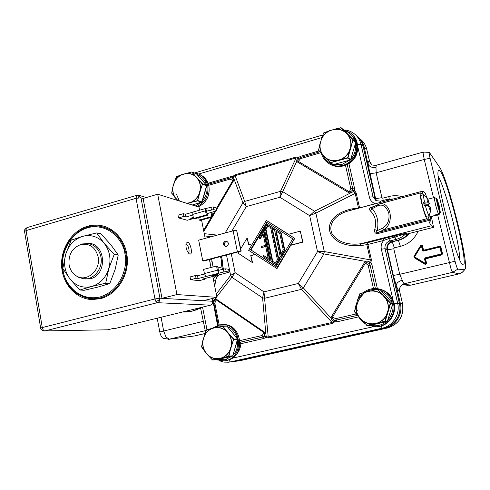 <?xml version="1.0" encoding="UTF-8"?>
<svg xmlns="http://www.w3.org/2000/svg" width="490" height="490" viewBox="0 0 490 490"><rect width="100%" height="100%" fill="white"/><g stroke="black" fill="none" stroke-linecap="round" stroke-linejoin="round"><path stroke-width="0.73" d="M439.775 246.672L423.593 250.647L423.556 250.225L423.017 250.304L421.933 245.741L420.738 245.404L422.472 245.662L423.556 250.225L439.738 246.243L440.902 246.936L442.537 253.728L441.821 254.886L425.602 258.824L425.418 258.328L441.643 254.384L441.466 253.887L425.234 257.838L426.686 263.406L425.253 264.447L414.234 257.74L413.928 256.442L420.738 245.404M414.252 256.65L414.577 256.858L421.547 245.386L414.252 256.65M414.246 256.656L414.399 257.299L425.43 264.006L425.614 263.571L414.577 256.858L414.399 257.299L425.43 264.006L425.963 263.988L425.614 263.571L426.686 263.406M441.821 254.886L441.998 253.808L440.369 247.015L439.83 247.089L441.466 253.887L442.537 253.728M459.73 259.675C459.687 252.73 457.568 240.559 453.385 223.171C448.515 203.099 441.845 182.311 438.232 176.363M439.953 170.79C447.689 178.924 469.91 269.512 462.879 264.79L462.762 264.716C457.152 263.559 434.41 175.916 438.372 170.71L438.997 170.091L439.953 170.79M399.497 303.567L400.361 303.488L396.19 285.431L393.348 275.454L387.431 249.833L387.088 249.851M375.279 198.64L375.597 198.64L364.211 147.104C363.231 143.037 361.173 139.693 358.049 137.071L357.97 137.004M392.19 241.717L392.288 241.901C388.539 243.248 386.922 245.894 387.431 249.833L393.795 248.742L399.73 274.302L402.235 280.207C398.578 281.315 396.563 283.061 396.19 285.431C397.586 289.039 398.725 290.968 399.613 291.219L402.553 303.739L399.613 291.219C399.166 287.471 400.716 284.978 404.287 283.735L452.619 272.33L457.825 269.139C457.188 268.587 456.27 265.947 455.069 261.225L430.079 158.258L424.254 159.458L376.155 172.811L369.84 173.711M370.226 162.931L369.509 161.204C368.529 160.475 368.088 161.504 368.18 164.285C369.699 166.961 372.302 167.948 375.977 167.249L376.155 172.811L381.93 197.678L375.597 198.64L376.62 200.894M381.93 197.678L382.794 198.187L388.784 196.582C392.98 195.406 397.457 195.412 402.198 196.606M418.27 231.213C414.148 239.389 408.195 244.436 400.41 246.348L398.376 240.37C402.7 239.243 406.314 236.952 409.23 233.497M402.235 280.207C403.062 282.375 403.729 283.545 404.244 283.722L402.78 284.378M399.632 291.195L399.65 291.201C398.223 288.285 402.363 284.065 402.866 284.329L402.572 284.414M425.963 263.988L425.063 258.904L425.602 258.824M393.348 275.454L399.73 274.302L455.069 261.225M203.454 321.342L159.789 331.975C160.451 335.08 161.541 337.194 163.054 338.302L169.13 339.221L205.286 330.689M157.21 318.224L159.789 331.975M369.54 161.247L370.942 163.862M430.079 158.258C429.197 154.46 428.94 152.494 429.314 152.359L439.469 167.053C447.603 177.919 468.783 261.74 465.175 269.065L464.508 269.69L457.825 269.139M440.124 246.709L423.587 250.647L423.63 251.07L439.83 247.089M464.943 269.488L461.923 272.648L459.05 273.867L411.061 285.088L458.983 273.886M194.579 335.944L205.059 333.531M425.118 258.542L424.524 258.983L425.234 257.838M358.564 208.244L355.115 193.115L353.909 191.351L354.546 190.561L352.665 190.12L353.909 191.351L350.148 193.146L348.764 192.668L297.7 162.166L296.805 161.29L296.726 159.948L297.865 158.344L298.722 158.484M369.423 262.824L369.331 263.436L366.342 262.548L365.503 263.014L364.566 262.456L365.62 261.409L367.102 261.041L369.993 262.077L370.305 259.859L371.365 259.639L370.936 262.585L369.993 262.077L369.423 262.824L369.919 263.24L370.936 262.585L371.977 264.882L377.386 288.647M265.353 336.195L264.496 336.269L264.808 333.659L265.782 333.016L266.199 336.667L268.226 337.01L268.545 337.978L265.85 337.512L266.199 336.667L265.353 336.195L265.084 336.606L265.85 337.512L263.73 338.498L240.853 343.717L240.333 342.173L262.903 337.01L262.083 335.521L240.002 340.581M231.286 253.826L235.108 272.654L231.856 277.279L230.631 275.398L235.108 272.654L263.969 291.875L268.226 337.01L332.024 322.451L333.812 321.226L334.707 321.801L334.621 320.246M334.523 320.227L333.812 321.226L331.791 319.897L331.026 318.022L331.454 316.65L364.566 262.456M299.188 158.092L298.71 157.339L298.147 158.141L296.101 157.945L296.003 157.076L298.71 157.339L300.854 156.224L318.966 150.945M216.396 208.52L232.928 180.314L233.026 179.45L232.04 177.827L233.277 177.006L232.67 176.565L231.997 177.815M347.447 164.285L348.947 163.74C354.889 159.789 357.798 154.301 357.669 147.276M208.722 184.173L206.511 180.167M375.413 288.5L370.109 265.157L368.235 265.433L365.503 263.014L332.385 317.202L332.361 318.145L331.026 318.022L303.359 287.924L301.491 289.321L298.318 283.453L317.52 251.639L323.915 253.93L324.307 251.566L370.305 259.859L366.845 244.657L367.904 244.443L367.212 242.771L366.845 244.657L360.358 245.637L360.714 243.738L431.39 225.798C430.747 225.302 429.853 223.544 428.707 220.518L378.899 233.271L378.311 232.34L384.166 229.675L427.035 218.669C424.83 217.621 418.601 192.925 420.536 192.889L422.202 194.132L422.643 191.155L423.115 191.321L425.357 193.379L426.704 197.397M212.96 298.343L212.568 298.955M212.587 299.047L213.628 300.621L215.38 298.539L215.355 299.8L214.173 300.774M276.354 231.317L281.082 253.63M275.478 262.989L272.201 261.09L265.476 229.087L267.491 225.694L270.651 227.697L277.42 259.755L275.38 263.154L272.201 261.09M267.944 225.976L265.997 229.246L272.71 261.195M280.733 254.218L275.809 230.968L279.79 233.491L283.287 249.955L280.733 254.218M265.997 229.246L265.476 229.087M280.274 256.944L284.359 250.127L280.678 232.811L281.174 232.971L284.855 250.249L280.776 257.06L280.274 256.944L274.308 228.775L280.678 232.811M273.236 227.936L267.191 224.261L264.416 228.928L271.313 261.764L275.686 264.606L279.251 258.653L278.945 257.201L278.185 258.475L271.84 228.45L273.028 229.204L272.722 227.77L273.236 227.936L273.536 229.369L273.028 229.204M267.191 224.261L272.722 227.77M268.177 258.248L263.099 255.18L263.4 256.619L269.727 260.729L263.412 230.619L263.939 230.778L270.241 260.839L269.727 260.729M263.118 234.091L260.214 238.967L259.688 238.826L259.388 237.393L263.412 230.619M259.688 238.826L262.959 233.326L265.482 245.38L261.286 246.482L261.495 247.499L265.696 246.397L268.232 258.512L263.099 255.18M284.855 250.249L284.359 250.127M281.174 232.971L274.308 228.775M275.686 264.606L276.195 264.704L279.753 258.763L279.251 258.653M272.391 228.799L278.534 257.881M278.945 257.201L279.447 257.311L279.753 258.763M265.745 246.654L261.495 247.499M267.24 222.638L250.996 249.98L276.195 266.376M250.451 249.857L266.793 222.356L292.726 238.777L276.097 266.542L250.996 249.98M240.725 248.773L247.144 237.938L248.565 244.81L252.546 243.763M254.965 254.445L250.776 255.535L252.203 262.45L238.103 253.195L238.936 251.787M290.705 245.159L302.649 242.054L300.296 231.151L288.377 234.3L294.784 238.348L277.009 268.575L248.644 250.329L266.389 220.451L288.481 234.269M276.501 268.477L294.594 238.287L266.389 220.451M214.093 300.989L213.628 300.621L213.248 301.424L213.94 301.571M366.342 262.548L365.62 261.409L323.915 253.93L303.359 287.924L298.318 283.453L263.969 291.875L262.591 297.84L231.856 277.279L216.807 296.701M225.137 232.977L242.918 202.805L246.28 206.609L231.782 231.182M300.296 231.151L302.93 242.14L290.993 245.239M250.776 255.535L252.534 262.511L252.203 262.45M255.131 254.555L251.107 255.602M247.144 237.938L248.859 244.731M208.489 183.131L230.447 176.731L232.67 176.565L234.851 174.899L244.7 201.402L280.5 191.357L296.101 157.945L234.912 175.763L233.277 177.006L242.918 202.805L244.7 201.402L246.28 206.609L279.882 197.25L282.699 191.651L314.537 211.227L309.656 215.655L279.882 197.25L280.5 191.357L282.699 191.651L296.805 161.29L297.932 160.622L298.312 161.369L349.376 191.847L348.764 192.668M298.398 158.821L297.932 160.622M233.026 179.45L234.104 179.463L233.559 180.73L229.933 179.126L230.049 177.919L231.862 177.803M215.19 275.888L216.862 277.395L215.533 280.378L214.816 286.687M213.224 278.688L215.918 275.699M221.008 267.148C221.927 263.767 221.743 260.276 220.457 256.668M221.315 256.442C222.442 259.529 222.723 263.026 222.148 266.94M219.048 274.902L216.862 277.395M216.145 297.553L215.38 298.539L265.782 333.016L262.591 297.84L264.778 298.232L301.491 289.321L332.024 322.451L332.336 323.449L268.545 337.978M332.361 318.145L334.339 320.191L335.454 320.319L357.504 315.389M317.52 251.639L324.307 251.566L315.86 213.113L309.656 215.655L317.52 251.639M350.313 191.884L352.665 190.12L352.622 188.258L350.754 188.442L349.376 191.847L350.313 191.884L350.148 193.146L314.537 211.227L315.86 213.113L356.163 192.907L359.562 207.821L352.034 208.881C317.342 216.237 324.331 248.087 360.358 245.637M297.7 162.166L300.603 158.595L300.615 157.388L298.392 158.827M264.808 333.659L264.355 332.851L216.139 299.843L216.488 299.01M213.94 303.433L214.841 303.096L216.139 299.843L215.355 299.8M213.493 280.06L215.533 280.378M211.594 258.996L213.077 266.94M262.083 335.521L264.741 332.018M358.643 316.859L337.157 321.759L335.681 318.647L331.454 316.65M371.714 207.619L371.487 207.736C370.74 208.226 370.979 208.538 372.192 208.667C377.239 214.338 378.923 221.664 377.251 230.643C376.112 232.315 376.467 232.885 378.311 232.34L428.217 219.551L428.707 220.518M370.471 210.988L372.192 208.667L377.312 206.076C381.949 203.613 385.771 205.867 388.766 212.85C389.428 217.278 388.84 220.99 387.002 223.985C386.904 224.72 385.385 226.141 382.439 228.254L377.251 230.643L374.734 229.559C376.724 221.841 375.303 215.649 370.471 210.988C368.701 209.077 369.485 207.686 372.81 206.823L373.809 206.56M263.73 338.498L262.903 337.01L264.496 336.269L265.084 336.606M371.977 264.882L370.109 265.157L369.331 263.436L369.919 263.24M379.64 203.779L380.02 203.681C390.555 202.156 394.762 222.509 384.166 229.675L382.439 228.254M378.899 233.271C375.536 234.036 374.146 232.799 374.734 229.559M352.5 209.861L352.034 208.881M422.643 191.155L348.047 211.049C338.768 213.42 327.455 221.86 331.773 233.228C337.708 243.34 350.816 245.184 360.714 243.738L367.212 242.771L383.021 238.759L383.695 240.449L367.904 244.443L371.365 259.639M383.021 238.759L388.196 237.485L388.723 238.655L383.695 240.449C381.483 243.003 380.699 245.925 381.349 249.208L393.127 300.419M375.236 203.797L376.124 203.558M359.593 207.968L375.205 203.65C372.155 202.486 370.207 200.318 369.374 197.145L373.074 196.76L360.971 144.293L363.053 146.1L375.052 198.046L373.074 196.76L375.885 200.594L380.461 201.163L380.363 202.431M217.529 325.329L213.021 301.24M337.157 321.759L334.707 321.801L332.336 323.449M428.217 219.551L427.035 218.669M431.31 216.556L433.577 227.336L431.39 225.798M394.389 235.917C401.267 234.159 405.279 233.356 406.424 233.503L394.916 237.093L394.389 235.917L388.196 237.485M348.947 163.74L354.484 188.08L354.546 190.561L356.163 192.907M201.451 307.383L200.925 308.394M240.853 343.717C240.474 348.641 238.526 352.671 234.992 355.801M433.515 227.323L407.257 233.969L433.564 227.342M407.545 233.926L406.51 234.392L405.671 233.932C402.902 236.639 399.662 238.471 395.957 239.426L397.715 240.284L391.602 241.821L389.783 240.982L395.957 239.426L394.916 237.093L388.723 238.655L389.783 240.982C386.138 242.299 384.564 244.865 385.06 248.693L381.349 249.208M80.587 244.608L82.424 243.947L88.304 243.561C95.005 244.945 99.213 249.398 100.928 256.907C103.274 268.091 93.927 280.066 83.87 278.89L78.241 277.181L76.354 275.925M69.102 264.863C68.245 254.8 72.085 248.044 80.636 244.59C89.615 243.065 95.452 247.156 98.153 256.876C101.05 270.051 86.944 282.546 76.667 276.103C72.612 273.708 70.095 269.959 69.102 264.863M349.609 160.187L342.326 164.248L334.241 164.56M213.714 327.945L218.963 325.838L225.131 325.942M231.807 356.322L225.082 359.74L217.67 359.488M362.171 320.595L354.411 311.266M359.758 293.878L357.633 299.917L360.083 293.467L377.723 289.351L390.426 302.93L390.573 303.573L385.287 321.097L384.809 321.544L367.169 325.489L362.171 320.601L358.625 316.258C356.549 312.883 355.734 309.227 356.175 305.288L357.541 299.886L360.07 293.473M358.447 316.473L354.564 311.861L362.239 320.497C365.411 322.941 368.988 324.092 372.97 323.964L367.102 325.311L369.693 325.427L387.02 321.544M354.576 311.671L355.942 305.209M354.509 311.352L356.028 305.252C355.575 309.245 356.401 312.951 358.509 316.369L358.625 316.258M359.629 293.89L365.791 292.163C362.171 293.767 359.452 296.352 357.633 299.917L356.175 305.288M377.484 289.357L380.001 289.743M385.893 298.239L385.581 298.447L381.906 294.214C378.697 291.813 375.113 290.711 371.163 290.895L359.997 293.651M386.873 315.015L386.5 314.905L388.288 309.576C388.735 305.521 387.884 301.785 385.716 298.349L390.291 303.108L388.497 309.631M382.102 294.129L377.539 289.51M373.074 324.123L372.939 323.798L378.366 322.751C382.041 321.171 384.803 318.574 386.659 314.972L385.03 321.122L378.458 322.916M366.79 325.213L367.102 325.311M334.548 129.17L340.721 127.792L329.427 130.695L341.218 127.804L353.021 139.926L348.047 157.609L347.588 158.068L330.309 162.809L318.5 150.02M322.304 154.546L318.629 150.583L325.856 158.276L322.451 154.276C320.478 151.171 319.707 147.717 320.142 143.925L321.477 138.707L323.67 133.023L329.402 130.793L323.896 132.796M318.647 150.363L319.933 143.913M321.495 138.701L323.553 133.115L319.921 143.895L318.629 150.583M323.67 133.023L329.415 130.708M318.58 150.056L320.007 143.901C319.554 147.747 320.338 151.245 322.346 154.387L322.451 154.276M325.856 158.276L330.303 162.594L325.905 158.123C328.937 160.273 332.361 161.161 336.171 160.8L330.603 162.674L333.586 164.738M323.584 133.041L323.921 132.698M348.647 135.473L348.335 135.632L344.831 131.804C341.763 129.703 338.339 128.852 334.554 129.262L329.402 130.793C325.924 132.545 323.314 135.185 321.556 138.701L320.142 143.925M349.529 151.465L349.162 151.324L350.889 146.124C351.336 142.222 350.528 138.695 348.47 135.54L352.88 140.054L351.103 146.216M345.034 131.767L340.721 127.792M336.281 160.996L336.146 160.634L341.346 159.317C344.868 157.584 347.526 154.938 349.315 151.386L347.79 157.596L341.444 159.526M171.739 193.293L171.678 192.882M174.783 197.237L171.702 192.895L172.811 187.113L176.418 176.853L174.262 182.2L176.706 176.486M171.702 192.895L172.841 187.119L174.416 182.256C176.014 178.979 178.354 176.541 181.441 174.948L186.041 173.362M191.749 171.978L181.465 174.716L176.474 176.786L181.441 174.734M196.496 173.846L192.098 172.002L198.223 179.726C199.994 182.721 200.661 186.047 200.22 189.697L200.606 189.814L197.525 200.955L186.764 203.313M195.388 175.984L202.615 183.799L200.606 189.814M177.545 200.428L174.789 197.262L177.533 200.422M172.854 187.125C172.4 190.775 173.056 194.114 174.808 197.133L177.95 200.551M174.293 182.219L172.811 187.113L171.757 193.189M176.682 176.571L181.416 174.82C178.286 176.431 175.922 178.893 174.311 182.207L174.416 182.256M191.755 172.088L195.161 176.026C192.454 173.981 189.41 173.117 186.029 173.448L181.441 174.948M198.56 179.567L202.493 184.228L200.373 189.728C200.82 186.029 200.147 182.666 198.352 179.634L198.223 179.726M199.136 194.769L197.452 200.735L191.688 202.113C194.849 200.526 197.256 198.052 198.897 194.702L200.22 189.697M201.629 346.938L201.555 346.528M216.531 327.277L211.76 328.404L222.944 326.181L226.227 330.627L233.724 339.025L230.19 350.485L228.916 356.181L212.776 360.113L208.115 355.464L204.979 351.324C203.179 348.096 202.499 344.617 202.946 340.887L204.281 335.791M204.857 351.477L201.641 346.994L204.881 351.422L201.598 346.565L202.823 340.85C202.364 344.629 203.05 348.151 204.881 351.422L204.979 351.324M201.598 346.565L202.787 340.826M201.66 346.871L202.768 340.801L206.425 330.052L204.324 335.809L206.511 330.058L211.76 328.404L206.725 329.85M206.511 330.058L211.754 328.404M208.115 355.44L204.887 351.52L212.348 359.862L208.146 355.385C210.939 357.737 214.106 358.876 217.646 358.803L212.623 359.96L216.892 359.666L232.389 356.193L232.811 355.752M206.449 330.052L206.823 329.672M229.541 334.572L229.204 334.78L226 330.713C223.177 328.398 220.01 327.302 216.488 327.424L211.692 328.557C208.446 330.04 205.99 332.453 204.324 335.809L202.946 340.887M230.19 350.485L229.798 350.387L231.47 345.352C231.923 341.524 231.213 337.965 229.338 334.688L233.552 339.202L231.703 345.401M226.227 330.627L222.399 326.15M217.787 358.943L217.621 358.649L222.466 357.718C225.755 356.267 228.248 353.841 229.945 350.448L228.634 356.205L222.595 357.865M138.829 197.776L137.414 195.136L138.744 195.265L140.991 197.856L136.036 198.303L136.722 195.265M24.555 231.537L26.068 230.594L26.276 228.297L24.739 229.675M44.89 330.921C42.679 331.05 41.289 330.064 40.713 327.969L154.95 298.949L159.942 298.208C160.157 300.474 159.281 301.969 157.315 302.691L155.93 301.564L154.95 298.949L136.036 198.303L26.068 230.594L42.256 327.436C42.734 329.568 43.616 330.732 44.89 330.921L107.653 329.807L44.89 330.921L157.315 302.691L210.363 305.166C212.109 304.535 212.874 303.237 212.678 301.27L213.028 301.264L212.47 298.459M87.612 226.251C92.151 224.953 96.708 224.739 101.277 225.596C116.081 228.352 127.565 243.732 127.388 261.121C127.308 278.51 115.511 294.87 100.524 298.655L92.028 299.58C75.932 299.029 62.561 284.084 61.63 266.254C60.564 248.43 71.993 230.698 87.612 226.251M102.882 225.951L92.334 226.178M187.492 242.189C190.684 242.593 193.103 254.916 189.82 254.065L188.993 253.649C186.537 250.721 185.569 247.291 186.09 243.346L187.492 242.189M188.264 252.767L188.264 252.767C190.175 252.356 188.313 244.522 186.255 244.308L185.894 244.326M226.999 241.276L226.349 241.362C223.936 242.881 223.752 244.59 225.798 246.501M225.333 241.117L226.46 241.092C229.02 242.807 229.002 244.584 226.405 246.421L225.314 246.458C222.723 244.761 222.73 242.985 225.333 241.117M212.084 275.809C214.467 275.692 216.311 275.282 217.615 274.578L217.395 274.449C215.018 274.559 213.168 274.97 211.852 275.68L212.084 275.809M204.404 273.567L203.583 269.402L216.537 266.039L217.376 270.229L204.404 273.567L206.082 276.495L219.024 273.175L217.376 270.229M218.467 270.388L223.348 269.132L223.912 271.919L219.024 273.175L217.633 266.217L216.537 266.039M217.977 267.932L221.946 266.903L222.436 269.365M223.416 269.114L223.005 267.075L221.946 266.903M223.605 273.708L210.81 276.979M207.429 215.251L194.677 218.816L193.525 218.497L206.315 214.92L205.494 210.816L205.8 208.434L207.429 215.251L206.315 214.92M211.956 212.256L212.911 216.886L200.324 220.384L199.21 220.071L211.827 216.562L211.019 212.519L207.099 213.615M212.911 216.886L211.827 216.562M193.115 212.011L192.717 214.406L193.525 218.497M198.732 217.683L199.21 220.071M237.393 251.756L240.872 250.996L236.584 230.061L241.196 251.07L203.834 261.029L202.756 260.852L237.393 251.756L233.118 230.821L236.584 230.061M240.872 250.996L241.196 251.07M112.89 328.533L107.843 329.782L112.976 328.521M210.522 277.052L202.578 279.079L204.526 279.312L199.179 280.678L190.586 279.71L196.037 278.314L195.498 275.533L197.513 275.784L204.502 273.983M190.586 279.71L190.04 276.936L195.498 275.533M196.037 278.314L198.058 278.553L197.513 275.784M198.058 278.553L206.082 276.495M223.912 271.919L226.209 271.601L229.246 272.109L223.324 273.775M223.348 269.132L225.651 268.814L228.561 269.267L229.24 272.079M204.526 279.312L204.385 278.62M192.374 217.738L192.576 218.785L187.315 220.261L178.538 217.903L178.011 215.184L183.376 213.671L183.909 216.39L185.967 216.96L192.839 215.03M178.538 217.903L183.909 216.39M183.376 213.671L185.434 214.253L185.967 216.96M185.434 214.253L192.882 212.152M206.063 208.434L213.162 206.854L216.286 207.95L216.819 210.608M206.609 211.159L213.714 209.573L216.831 210.651L211.019 212.519M193.323 217.474L190.592 218.24L192.576 218.785M233.118 230.821L198.664 240.149L202.756 260.852M107.984 329.727L107.653 329.807M82.816 296.744L92.99 299.604M216.935 297.357L203.326 300.725L162.006 298.33L143.117 198.475L140.991 197.856L159.942 298.208L162.006 298.33L176.945 294.557L216.935 297.357L212.789 276.501M210.578 305.141L115.456 328.429L210.578 305.141C212.17 304.608 212.985 303.316 213.028 301.276M199.595 210.186L198.989 207.135L157.682 194.212L176.945 294.557M157.682 194.212L143.117 198.475M210.994 267.479L209.42 259.565M205.206 238.379L201.555 220.041M62.843 268.355C60.509 257.587 67.485 232.891 89.284 227.293C111.212 223.36 123.903 242.954 124.895 253.63L124.938 253.845C127.97 264.177 122.427 290.252 99.764 297.05C76.863 301.785 63.908 281.119 63.149 270.505L62.861 268.526M101.84 226.637L112.859 230.594M103.892 297.571L93.939 298.759M87.214 243.438C105.558 241.601 108.437 274.896 90.154 278.822L82.455 278.706M118.237 254.971L115.156 269.39L109.803 283.539L98.08 287.024L84.133 290.294L79.858 290.019L70.058 279.086L62.824 268.465L65.734 254.163L71.142 240.198L82.632 236.364L96.683 232.928L100.811 233.712L110.63 244.486L118.237 254.971L114.225 254.371L108.805 268.655L105.718 283.196L109.803 283.539M105.718 283.196L91.52 286.534L79.858 290.019M96.683 232.928L104.241 243.401L114.225 254.371M108.805 268.655C105.711 278.008 99.948 283.967 91.52 286.534C83 288.414 75.846 285.933 70.058 279.086C64.723 271.809 63.277 263.504 65.734 254.163C68.723 245.006 74.351 239.071 82.632 236.364C91.06 234.293 98.263 236.633 104.241 243.401C109.772 250.678 111.291 259.094 108.805 268.655M434.171 215.196L434.256 215.796L433.742 215.3L438.575 214.063C437.674 212.305 436.682 209.242 435.586 204.875C434.587 200.588 434.244 198.119 434.563 197.476L429.859 198.713M428.56 215.833L429.461 217.033L434.226 215.808M439.156 214.461L440.332 212.489L437.117 199.203L439.444 206.498L440.332 212.489M434.305 215.759L439.12 214.522M430.52 216.758C430.912 219.44 430.912 220.904 430.52 221.137C429.993 221.223 429.111 219.514 427.874 216.01M437.117 199.203L436.621 198.903M438.575 214.063L439.793 212.017C438.483 209.671 435.965 199.246 436.566 198.677L434.563 197.476M436.566 198.677L439.793 212.017M427.476 202.052C426.863 198.946 426.821 197.611 427.347 198.052L429.454 203.779L427.476 202.052L424.53 202.113C423.574 197.599 423.329 195.1 423.795 194.616L427.28 197.985M429.271 215.655L426.459 216.249C424.652 215.361 419.612 195.345 421.18 195.308L421.229 195.296M430.655 211.055L429.081 215.576C428.101 214.467 426.845 211.061 425.308 205.359L424.316 205.622L423.538 202.376L426.833 205.151L429.454 203.779M424.53 202.113L423.538 202.376M428.254 205.292L430.226 206.964L430.434 211.08L428.254 205.292L425.308 205.359M353.057 190.843L353.339 190.334M334.168 320.454L334.78 320.674M232.683 177.686L232.315 177.558M423.58 250.653L423.231 250.592L423.556 250.225M423.231 250.592L422.478 250.378L421.4 245.815M422.472 245.662L421.063 245.606L414.246 256.65L413.928 256.442M414.191 257.005L414.577 256.858M441.943 254.169L441.466 253.887M440.902 246.936L440.149 246.721M384.871 327.926L385.128 328.079C395.749 325.979 403.08 314.194 400.361 303.488L402.504 303.727C404.079 316.062 399.068 324.153 387.461 328L239.469 360.812L235.414 361.302L385.128 328.079L387.504 327.988C399.111 324.135 404.134 316.05 402.56 303.751M235.022 361.204L239.543 360.793M363.298 146.89L364.211 147.104L366.753 149.315C365.785 145.297 363.752 141.996 360.665 139.399C363.788 142.033 365.84 145.365 366.814 149.401M398.278 240.18L392.288 241.901L394.334 247.86L393.795 248.742M376.375 165.228L376.308 165.246C373.196 165.314 371.634 165.057 371.622 164.469L369.509 161.204L366.753 149.315L369.576 161.314M382.794 198.187L383.229 200.428M388.784 196.582L389.256 199.001M400.41 246.348L394.334 247.86M464.508 269.69C463.191 271.852 461.286 273.249 458.799 273.873L452.619 272.33L451.125 269.341L437.65 214.902M433.509 197.752L424.254 159.458L423.146 153.535L423.305 152.072M404.244 283.722C400.698 284.972 399.154 287.471 399.613 291.219M161.069 317.281L163.629 330.885L165.939 336.961L169.13 339.221L194.573 335.95L205.077 333.482M429.314 152.359L423.262 152.084L376.308 165.246L375.977 167.249M414.411 257.305L414.234 257.74M425.467 264.03L425.253 264.447M439.8 246.66L439.738 246.243M407.288 285.235L411.061 285.088L403.129 284.261M424.524 258.983L425.614 263.571M423.593 250.647L423.287 250.623M402.235 284.69L407.57 285.266L410.369 285.07M168.37 339.356L194.567 335.95M422.478 250.378L423.63 251.07M208.207 183.523L208.495 184.191M200.649 307.787L192.27 311.077L183.493 311.989M217.248 235.114L204.263 233.663M233.559 180.73L216.623 209.622M215.692 211.208L212.77 216.194M212.262 217.064L203.828 231.458M211.349 236.713L204.716 235.941M216.274 294.037L230.631 275.398L226.521 255.076M224.469 244.927L224.359 244.4M203.607 230.349L211.221 217.352M212.55 215.086L214.651 211.502M208.446 184.203L230.19 177.925M300.731 157.406L319.762 151.82M320.65 152.776L300.603 158.595M229.933 179.126L208.758 185.275M214.841 303.096L219.171 324.925M209.941 262.199L212.188 261.709M335.681 318.647L356.273 313.931M368.235 265.433L373.484 288.561M377.312 206.076L377.943 204.453M421.78 193.801L422.276 193.673M354.484 188.08L352.622 188.258L347.202 164.419M350.754 188.442L345.481 165.216M230.447 176.731L230.447 177.821M234.851 174.899L296.003 157.076M300.927 157.296L300.854 156.224M213.977 303.616L213.273 303.825M240.333 342.173L238.201 351.195M406.51 234.392L407.257 233.969L406.424 233.503M198.64 174.042L321.857 137.592M206.964 329.635L202.548 307.114M373.362 326.707L231.997 358.276M357.639 146.118L369.374 197.145M228.757 359.893L230.257 361.92L228.659 362.196L233.565 361.522L230.257 361.92L382.151 328.184L384.062 328.116L233.681 361.498M381.049 326.046L382.151 328.184C392.937 326.046 400.385 314.072 397.629 303.188L385.06 248.693L386.929 249.453L399.387 303.384C402.119 314.151 394.744 326.003 384.062 328.116L384.129 328.104M394.162 303.782L397.629 303.188L399.466 303.42C402.18 314.145 394.83 325.979 384.099 328.11L231.984 361.791M386.494 200.796L386.555 199.54L393.599 198.897M357.467 144.495L360.971 144.293C359.979 140.158 357.896 136.765 354.723 134.101C351.838 131.755 348.525 130.371 344.801 129.96M397.813 240.302L391.602 241.821C387.994 243.12 386.438 245.668 386.929 249.453L399.46 303.402M408.409 233.706C405.487 236.995 401.923 239.187 397.715 240.284L397.831 240.296C402.07 239.187 405.64 236.982 408.556 233.669M375.052 198.046L376.706 200.986L375.052 198.046M356.861 136.006C360.003 138.646 362.067 142.008 363.053 146.1L375.144 198.144M358.472 316.503C360.119 319.645 362.435 322.151 365.43 324.019M376.155 326.781L368.296 325.47L375.946 326.787C387.014 326.665 396.03 315.137 393.611 304.07L393.464 303.371C391.149 295.219 385.918 290.325 377.784 288.702C372.443 288.004 367.647 289.308 363.402 292.61M392.515 304.462C393.862 309 392.263 314.323 387.7 320.417M386.322 321.703C381.618 325.421 376.345 326.603 370.501 325.25M362.606 320.779L360.499 318.341M393.954 302.949C391.547 295.145 386.426 290.441 378.592 288.843C386.445 290.447 391.571 295.151 393.972 302.955L394.07 303.433C396.974 314.623 387.915 326.659 376.614 326.769C388.123 326.665 397.219 314.237 393.972 302.961M357.333 310.93C355.569 305.478 357.957 299.427 364.505 292.781M365.571 292.071C369.148 289.915 373.013 289.088 377.165 289.59M380.908 290.515C387.541 293.902 391.265 297.945 392.098 302.649M321.495 153.689C322.751 157.884 325.195 161.149 328.833 163.476C332.888 165.908 337.31 166.576 342.106 165.491L342.761 165.314C356.824 161.982 361.865 141.328 350.644 133.035L343.288 129.599M344.495 130.738C349.321 132.061 352.855 135.693 355.097 141.628M355.501 143.343C356.163 149.854 354.601 155.067 350.809 158.987M343.527 165.853L343.986 165.718C357.663 162.086 362.386 141.996 351.495 133.782C362.416 142.045 357.7 162.098 344.035 165.73C338.878 167.225 334.082 166.655 329.641 164.015C333.904 166.563 338.529 167.176 343.527 165.853M331.901 163.887C328.024 162.558 324.98 159.611 322.781 155.048M343.986 164.989C348.212 164.156 352.077 160.579 355.575 154.264C358.202 146.381 356.616 139.785 350.816 134.474M197.035 206.529C205.071 202.376 208.673 195.639 207.84 186.304L207.723 185.673C206.388 179.885 203.166 175.928 198.07 173.809L194.42 172.933M196.943 174.342C202.609 177.172 205.751 180.718 206.382 184.987M198.242 206.903C206.492 202.591 210.039 195.663 208.893 186.12L208.801 185.679C207.38 180.13 204.201 176.333 199.265 174.293L198.591 174.024M206.682 186.463C207.821 190.579 206.345 195.559 202.254 201.384M201.206 202.45L195.332 205.99M179.401 201.004L176.559 194.493M216.102 359.752L224.053 360.879L225.608 360.615C245.049 357.253 241.411 323.284 221.89 324.637L219.165 324.925L211.925 328.367M219.116 324.937L218.558 325.054M227.176 360.383C246.219 356.549 242.244 323.284 223.036 324.631C242.329 323.32 246.299 356.493 227.195 360.377L227.176 360.383M227.323 326.634C231.899 328.288 235.2 332.214 237.234 338.412M237.546 339.956C238.103 346.491 236.59 351.563 233.001 355.177M224.42 359.874L226.907 359.538M377.851 289.608L380.375 289.939L392.563 303.157L390.291 303.108M390.365 303.433L392.717 303.794L387.492 321.103L387.014 321.55L384.791 321.342M365.822 292.009L371.157 290.748M385.03 321.122L387.486 321.103L392.717 303.794M372.939 323.798C369.007 323.927 365.473 322.788 362.337 320.38M357.767 299.978C359.568 296.462 362.263 293.902 365.84 292.31M371.157 291.054C375.077 290.876 378.629 291.973 381.808 294.349M385.581 298.447C387.713 301.84 388.558 305.54 388.117 309.539M386.5 314.905C384.662 318.463 381.93 321.03 378.305 322.598M352.88 140.054L355.544 142.088L355.679 142.713L355.55 142.088L343.839 130.083M352.953 140.361L355.685 142.688L350.62 159.581L355.691 142.706M347.79 157.596L350.626 159.562L350.172 160.016L350.638 159.575M347.557 157.823L350.172 160.016L333.077 164.683L350.191 160.016M333.047 164.658L330.193 162.717M343.9 130.132L341.016 127.865M340.679 127.694L341.218 127.804M336.146 160.634C332.379 160.989 328.992 160.107 325.997 157.994M321.691 138.744C323.425 135.271 326.009 132.661 329.445 130.928M334.548 129.409C338.296 129.011 341.695 129.85 344.733 131.933M348.335 135.632C350.362 138.75 351.165 142.241 350.73 146.094M349.162 151.324C347.385 154.834 344.764 157.449 341.285 159.164M201.715 202.297L206.725 185.392M192.019 172.161L196.466 173.815L206.694 185.355L202.437 183.934M197.452 200.735L201.66 202.315L192.19 205.01L202.101 201.898L206.847 185.643L196.27 173.674M197.66 200.52L202.07 201.892M206.811 185.924L202.493 184.228M191.817 202.297L187.486 203.54M174.893 197.029C173.172 194.046 172.529 190.751 172.97 187.149M186.01 173.589C189.367 173.27 192.386 174.121 195.069 176.155M198.75 194.646C197.127 197.954 194.75 200.398 191.627 201.972M228.634 356.205L232.805 355.783L237.589 338.853M228.42 356.42L232.376 356.193L232.824 355.771L237.717 339.111L226.913 326.162M222.393 325.991L226.337 325.942M222.674 326.242L226.882 326.132L237.558 338.823L233.552 339.202M216.77 359.678L212.286 359.911M237.681 339.429L233.614 339.515M217.621 358.649C214.118 358.717 210.988 357.596 208.226 355.274M204.434 335.871C206.088 332.557 208.513 330.168 211.723 328.704M216.476 327.583C219.961 327.467 223.109 328.551 225.902 330.848M229.204 334.78C231.053 338.02 231.758 341.536 231.311 345.321M229.798 350.387C228.12 353.737 225.651 356.132 222.405 357.571M26.276 228.297L26.981 227.605L137.365 195.143M155.93 301.564C157.988 300.903 159.324 299.782 159.942 298.208M107.5 329.837L107.12 329.88M192.717 214.406L205.494 210.816M112.939 328.533L115.456 328.429L113.129 328.465M226.209 271.601L225.651 268.814M228.561 269.267L229.118 272.03M210.871 207.08L211.423 209.806M213.162 206.854L213.714 209.573M216.145 207.827L216.696 210.529M203.326 300.725L212.678 301.27L212.139 298.545M44.296 331.001C41.675 330.18 40.462 329.194 40.652 328.031L24.537 231.415L24.99 229.167L27.122 227.568M107.31 272.63L110.311 263.994M92.01 298.667C76.275 296.83 66.53 287.422 62.781 270.443C58.028 246.574 79.319 221.584 101.038 226.472C114.188 229.645 122.476 238.655 125.899 253.508L125.936 253.728C130.603 276.182 112.216 300.241 92.01 298.667L94.46 298.784M414.399 257.299L414.246 256.65M232.854 361.663L233.84 361.571M387.486 327.994L237.913 361.081M370.752 163.654L371.212 164.125M409.273 285.315L411.447 285.051M193.942 336.067L195.32 335.822M182.721 311.971L184.013 312.007C189.851 312.081 195.406 310.691 200.692 307.836M218.24 325.133L213.934 303.414L214.179 300.756M335.448 320.319L334.45 320.215M420.536 192.889L380.02 203.681L371.708 207.625M200.49 307.616L205.573 332.171M322.824 134.94L194.659 172.964M219.146 360.683L223.808 362.11L228.659 362.196M386.555 199.54L380.442 201.169M387.008 249.514C386.561 245.686 388.123 243.126 391.7 241.84M363.151 146.234C362.3 142.682 360.603 139.632 358.061 137.09M80.636 244.59L82.424 243.947M76.667 276.103L78.241 277.181M365.448 324.037C362.416 322.151 360.077 319.621 358.423 316.442M377.784 288.702C372.431 288.004 367.629 289.308 363.372 292.616M350.644 133.035L343.27 129.587M199.265 174.293C204.244 176.357 207.448 180.173 208.869 185.735C210.247 195.443 206.719 202.499 198.291 206.921M222.135 324.637L223.036 324.631M221.89 324.637L219.14 324.931M224.053 360.879L225.198 360.744M380.387 289.945L392.57 303.163M369.693 325.427L387.02 321.55L387.492 321.103M366.667 325.287L369.57 325.446M357.535 299.886L354.54 311.836M343.919 130.15L355.544 142.088M341.248 127.829L343.864 130.095M232.382 356.193L216.892 359.666M102.104 225.768L101.277 225.596M210.694 277.04L223.452 273.775M205.8 208.434L193.054 212.029M114.923 328.502L115.683 328.404M146.363 197.525L138.848 195.296M429.785 198.72L427.96 199.203M423.795 194.616L421.18 195.308"/></g></svg>

